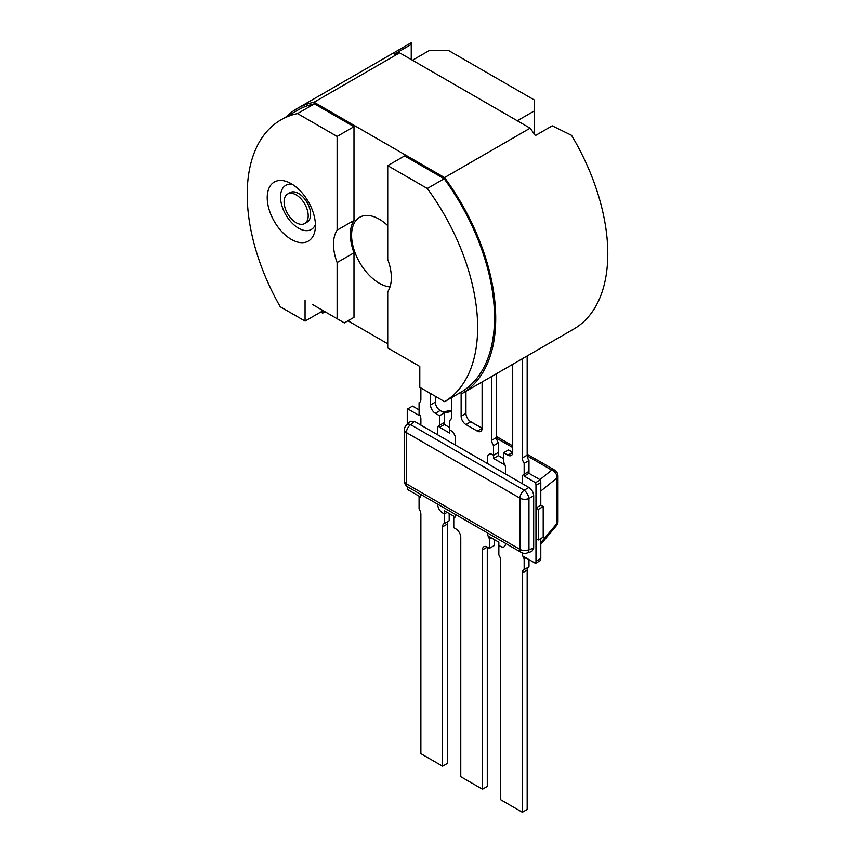<?xml version="1.0" encoding="UTF-8"?>
<svg xmlns="http://www.w3.org/2000/svg" width="855" height="855" viewBox="0 0 855 855"><rect width="100%" height="100%" fill="white"/><g stroke="black" fill="none" stroke-linecap="round" stroke-linejoin="round"><path stroke-width="1.28" d="M387.732 343.774L347.964 320.807M286.019 116.943A164.641 95.055 60 0 1 296.984 108.649A164.641 95.055 60 0 1 314.052 102.237L444.547 177.573A164.641 95.055 60 0 1 461.989 393.599L574.068 328.886A164.641 95.055 60 0 0 571.525 135.293L552.234 125.824L535.369 135.56A164.641 95.055 -120 0 0 530.121 128.175L399.616 52.828A164.641 95.055 -120 0 0 394.369 54.154L411.234 44.417L411.234 59.54M390.019 286.938A39.202 22.636 60 0 1 368.452 274.423A39.202 22.636 60 0 1 359.699 217.288A39.202 22.636 60 0 1 387.732 225.613M461.989 393.599L460.279 392.616M411.234 44.417L411.234 42.75A164.641 95.055 60 0 0 409.064 43.947L296.984 108.649M444.547 177.573L530.121 128.175M314.052 102.237L399.616 52.828M322.656 310.376L322.656 313.154L325.071 311.765M322.656 313.154L320.732 312.043M315.41 224.534A25.511 14.727 60 0 1 285.805 214.755A25.511 14.727 60 0 1 292.143 184.231M315.431 225.485A34.082 19.676 60 0 1 315.153 229.493A34.082 19.676 60 0 1 290.123 238.673A34.082 19.676 60 0 1 267.252 199.065A34.082 19.676 60 0 1 287.718 181.976A34.082 19.676 60 0 1 315.431 225.485M353.991 252.791L337.116 262.528A40.901 23.619 60 0 1 337.116 230.187L337.116 136.426L297.551 113.576A162.931 94.071 -120 0 0 280.964 119.871L297.839 110.124A162.931 94.071 60 0 1 314.416 103.84L353.991 126.679L353.991 220.451A40.901 23.619 -120 0 0 353.991 252.791L353.991 317.333L344.351 322.901L312.299 304.391M337.116 318.723L337.116 262.528M321.94 309.959L321.94 311.348L305.064 321.085L305.064 300.212M280.964 119.871A162.931 94.071 -120 0 0 280.248 306.763L305.064 321.085M314.416 103.84L297.551 113.576M353.991 126.679L337.116 136.426M353.991 220.451L337.116 230.187M419.794 366.453L387.732 347.942L387.732 291.747A40.901 23.619 60 0 0 387.732 259.418L387.732 165.646L427.308 188.495A162.931 94.071 -120 0 1 444.611 401.658L419.794 387.326L419.794 366.453M444.611 401.658L461.486 391.911A162.931 94.071 -120 0 0 444.183 178.759L404.607 155.909L387.732 165.646M444.183 178.759L427.308 188.495M543.203 506.588L543.203 537.207L538.383 539.986L535.967 538.597L535.967 507.977L538.383 509.377L543.203 506.588L540.788 505.198L535.967 507.977M538.383 539.986L538.383 509.377M540.788 491.037L557.054 477.924A6.819 3.933 -0 0 0 557.973 475.957A6.819 6.819 0 0 0 554.564 470.047A6.819 3.933 120 0 0 551.742 470.09A6.819 5.248 51.1 0 1 557.054 477.924L557.054 523.324A6.819 4.328 40 0 1 556.381 525.74A6.819 6.819 0 0 0 557.973 521.358A6.819 3.933 180 0 1 557.054 523.324L540.788 542.743M451.493 410.87A6.819 6.819 0 0 0 448.448 410.849A6.819 3.228 77.5 0 1 450.51 411.64A6.819 3.933 -60 0 1 451.493 411.341M526.872 553.078A6.819 3.88 -108 0 0 528.956 549.701A6.819 3.933 180 0 1 519.947 549.38A6.819 3.933 120 0 0 521.358 552.501A6.819 6.819 0 0 0 526.872 553.078L531.586 551.55M531.853 551.464L533.68 548.173L533.68 495.761C533.392 492.245 531.799 489.477 528.892 487.478L414.333 421.333L410.56 421.269M533.68 548.173L528.956 549.701L528.956 498.486A6.819 2.928 -120 0 0 524.179 490.204A6.819 3.933 120 0 0 519.947 498.166A6.819 3.933 0 0 0 528.956 498.486L533.68 495.761M528.892 487.478L524.179 490.204L410.646 424.657A6.819 3.88 -132 0 0 406.67 424.775A6.819 6.819 0 0 0 404.415 429.841A6.819 3.933 0 0 0 406.414 432.619A6.819 3.933 -60 0 1 410.646 424.657L414.333 421.333M534.161 111.032L517.286 120.769L412.441 60.235L429.317 50.498L448.597 50.498L534.161 99.896L534.161 133.818M487.639 533.381L487.639 533.381A6.819 3.933 60 0 0 489.455 538.768L491.165 537.774L489.455 538.768A6.819 3.933 60 0 1 487.639 533.381M528.23 567.25A6.819 3.933 -120 0 0 527.172 570.114L527.172 809.471L522.352 812.25L500.656 799.724L500.656 560.378A6.819 3.933 60 0 0 498.85 554.981L498.85 545.415L500.656 546.452A6.819 3.933 60 0 0 504.065 546.794L504.065 546.794A6.819 3.933 60 0 0 505.476 543.673L505.476 543.673A6.819 3.933 60 0 1 504.065 546.794A6.819 3.933 60 0 1 500.656 546.452L498.85 545.415L498.85 542.209L489.455 536.79L489.455 548.333L494.276 545.554L494.276 539.569M522.352 553.409L522.352 553.409A6.819 3.933 60 0 0 524.158 558.807L525.878 557.813L524.158 558.807A6.819 3.933 60 0 1 522.352 553.409M407.258 424.24L407.258 410.988A6.819 3.933 60 0 1 407.717 408.882L419.068 415.445L419.068 413.457A6.819 3.933 60 0 1 420.874 418.854L420.874 425.106L437.749 434.853L437.749 428.59A6.819 3.933 60 0 1 439.16 425.469A6.819 3.933 60 0 1 439.555 425.288L439.555 427.265L449.677 433.111L449.677 429.915L450.767 430.535A6.819 3.933 60 0 1 455.587 438.893L455.587 445.145L487.639 463.656L487.639 457.393A6.819 3.933 60 0 1 489.06 454.272A6.819 3.933 60 0 1 492.459 454.614L493.549 455.234L493.549 458.44L503.67 464.286L503.67 462.309A6.819 3.933 60 0 1 505.476 467.696L505.476 473.959L522.352 483.695L522.352 477.432A6.819 3.933 60 0 1 523.762 474.311A6.819 3.933 60 0 1 524.158 474.13L524.158 476.107L535.508 482.669A6.819 3.933 60 0 1 535.967 485.298L535.967 561.275A6.819 3.933 60 0 1 535.508 563.381L524.158 556.819L524.158 569.59L528.978 566.812L528.978 559.608M535.508 563.381L540.328 560.591A6.819 3.933 60 0 0 540.788 558.497L540.788 538.597M535.508 482.669L540.328 479.879A6.819 3.933 60 0 1 540.788 482.509L540.788 505.198M524.158 476.107L528.978 473.328L540.328 479.879M512.711 364.316L512.711 452.38A6.819 3.933 60 0 1 511.301 455.501A6.819 3.933 60 0 1 507.891 455.17L503.67 452.733L503.67 462.309A6.819 3.933 60 0 1 505.476 467.696L505.476 473.959L522.352 483.695L522.352 477.432A6.819 3.933 60 0 1 523.762 474.311A6.819 3.933 60 0 1 524.158 474.13L528.978 471.351L528.978 473.328M493.549 458.44L498.369 455.651L503.67 458.718M451.493 397.682L451.493 417.037A6.819 3.933 60 0 1 450.072 420.158A6.819 3.933 60 0 1 449.677 420.339L449.677 429.915L450.767 430.535A6.819 3.933 60 0 1 455.587 438.893L455.587 445.145L487.639 463.656L487.639 457.393A6.819 3.933 60 0 1 489.06 454.272A6.819 3.933 60 0 1 492.459 454.614L493.549 455.234L498.369 452.455L498.369 455.651M439.555 427.265L444.376 424.486L449.677 427.543M420.874 387.956L420.874 399.371A6.819 3.933 60 0 1 419.463 402.491A6.819 3.933 60 0 1 419.068 402.673L419.068 413.457A6.819 3.933 60 0 1 420.874 418.854L420.874 425.106L437.749 434.853L437.749 428.59A6.819 3.933 60 0 1 439.16 425.469A6.819 3.933 60 0 1 439.555 425.288L444.376 422.509L444.376 424.486M407.717 408.882L412.538 406.104L419.068 409.876M448.448 521.187A6.819 3.933 -120 0 0 447.389 524.051L447.389 763.408L442.569 766.187L420.874 753.661L420.874 514.315A6.819 3.933 60 0 0 419.068 508.928L419.068 498.134A6.819 3.933 60 0 0 419.463 497.952A6.819 3.933 60 0 0 420.874 494.831L420.874 494.831A6.819 3.933 60 0 1 419.463 497.952A6.819 3.933 60 0 1 419.068 498.134L419.068 496.157L407.717 489.594A6.819 3.933 60 0 1 407.258 486.965L407.258 486.591M437.749 504.568L437.749 504.568A6.819 3.933 60 0 0 442.569 512.925A6.819 3.933 60 0 1 437.749 504.568M442.569 766.187L442.569 526.84A6.819 3.933 60 0 1 443.98 523.72A6.819 3.933 60 0 1 444.376 523.538L444.376 513.962L442.569 512.925L444.376 513.962L447.154 512.359L444.376 513.962L444.376 510.766L453.781 516.196L453.781 527.738L455.95 528.989A6.819 3.933 60 0 1 460.77 537.346L460.77 776.693L482.466 789.218L482.466 549.861A6.819 3.933 60 0 1 483.877 546.74A6.819 3.933 60 0 1 487.286 547.082L487.286 786.44L482.466 789.218M455.587 514.87A6.819 3.933 60 0 1 454.176 517.991A6.819 3.933 60 0 1 453.781 518.173A6.819 3.933 60 0 0 454.176 517.991A6.819 3.933 60 0 0 455.587 514.87L455.587 514.87M482.466 549.861L487.286 547.082L489.455 548.333M444.376 523.538L449.196 520.748L449.196 513.545M522.352 812.25L522.352 572.893A6.819 3.933 60 0 1 523.762 569.772A6.819 3.933 60 0 1 524.158 569.59M419.068 402.673L419.816 402.235M439.555 415.722L439.555 425.288L444.376 422.509L444.376 412.933L439.555 415.722L435.345 413.286A6.819 3.933 60 0 1 430.514 404.928L430.514 393.524M435.345 396.303L435.345 402.149A6.819 3.933 -120 0 0 440.165 410.496L444.376 412.933M503.67 452.733L508.49 449.954L512.711 452.38L507.891 455.17M524.158 463.346L524.158 474.13L528.978 471.351L528.978 460.556L524.158 463.346A6.819 3.933 60 0 1 522.352 457.949L522.352 358.747M527.172 355.969L527.172 455.17A6.819 3.933 -120 0 0 528.978 460.556M465.954 391.312L465.954 413.425A6.819 3.933 -120 0 0 470.774 421.772L482.102 428.312A6.819 3.933 60 0 1 480.692 431.433A6.819 3.933 60 0 1 477.282 431.091L465.954 424.55A6.819 3.933 60 0 1 461.134 416.203L461.134 393.108M482.102 381.982L482.102 428.312L477.282 431.091M449.677 420.339L450.435 419.912M493.549 445.669L493.549 455.234L498.369 452.455L498.369 442.89L493.549 445.669A6.819 3.933 60 0 1 491.743 440.282L491.743 376.424M496.563 373.635L496.563 437.493A6.819 3.933 -120 0 0 498.369 442.89M308.195 215.749A17.047 9.843 -120 0 0 300.757 198.595A17.047 9.843 -120 0 0 287.622 194.032A17.047 9.843 -120 0 0 287.622 213.707A17.047 9.843 -120 0 0 304.669 223.55A17.047 9.843 -120 0 0 308.195 215.749M304.669 223.55L307.073 222.161A17.047 9.843 -120 0 0 310.611 214.359A17.047 9.843 -120 0 0 303.172 197.206A17.047 9.843 -120 0 0 290.037 192.632L287.622 194.032M444.376 412.997L450.51 411.64L451.493 412.206M496.605 438.252L512.711 447.55M527.214 455.929L551.742 470.09L539.9 479.634M406.414 483.834A6.819 3.933 180 0 1 404.415 481.055A6.819 6.819 0 0 0 407.824 486.955A6.819 3.933 -60 0 1 406.414 483.834L406.414 432.619L519.947 498.166L519.947 549.38L406.414 483.834M535.967 561.275L540.788 558.497M535.967 485.298L540.788 482.509M442.569 526.84L447.389 524.051M522.352 572.893L527.172 570.114M435.345 413.286L440.165 410.496M430.514 404.928L435.345 402.149M522.352 457.949L527.172 455.17M465.954 424.55L470.774 421.772M461.134 416.203L465.954 413.425M491.743 440.282L496.563 437.493M540.788 544.346L556.381 525.74M442.901 412.078L448.448 410.849M554.564 470.047L527.172 454.24M512.711 445.883L496.563 436.563M482.102 428.216L469.865 421.152M557.973 521.358L557.973 475.957M521.358 552.501L407.824 486.955M410.357 421.451L406.67 424.775M404.415 481.055L404.415 429.841"/></g></svg>
